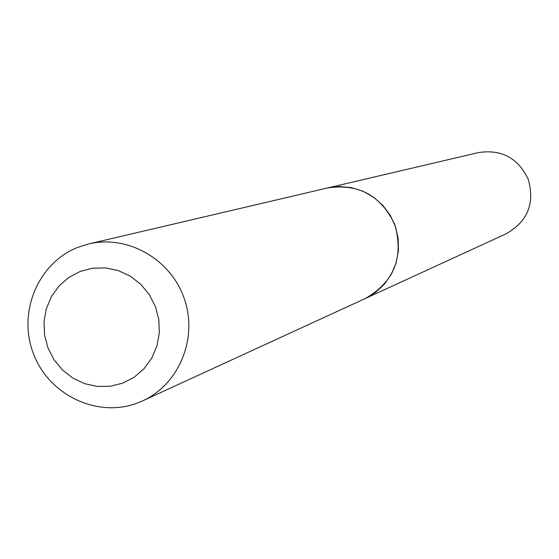 <?xml version="1.0" encoding="UTF-8"?>
<svg xmlns="http://www.w3.org/2000/svg" width="559" height="559" viewBox="0 0 559 559"><rect width="100%" height="100%" fill="white"/><g stroke="black" fill="none" stroke-linecap="round" stroke-linejoin="round"><path stroke-width="0.84" d="M365.327 298.499L506.293 233.711C527.717 221.427 535.026 203.28 528.227 179.25C518.095 157.973 501.5 149.085 478.462 152.586L327.385 187.999C358.494 183.289 380.938 195.454 394.738 224.473C404.017 257.238 394.214 281.911 365.327 298.499L365.3 298.513M122.749 383.132L134.209 377.185L144.033 368.716L151.741 358.151L156.925 346.014L159.329 332.926L158.812 319.545L155.416 306.549L149.302 294.593L140.784 284.286L130.289 276.153L118.368 270.598L105.609 267.901L92.661 268.18L80.182 271.429L68.785 277.467L59.044 285.984L51.442 296.556L46.355 308.652L44.021 321.663L44.559 334.939L47.934 347.838L53.992 359.703L62.419 369.953L72.81 378.08L84.64 383.677L97.329 386.458L110.249 386.276L122.749 383.132M137.654 402.934L142.636 400.852C179.118 384.361 198.103 338.286 184.344 298.834C170.984 259.25 127.711 234.535 88.797 243.913L78.288 247.183C38.166 262.548 17.35 312.39 33.414 353.679C48.885 395.192 97.539 418.384 137.654 402.934M142.636 400.852L365.279 298.52L375.641 292.343L384.487 284.077L391.426 274.092L396.142 262.821L398.42 250.76L398.169 238.448L395.388 226.423L390.203 215.229L382.845 205.356L373.636 197.236L362.994 191.234L351.387 187.614L339.334 186.517L327.357 188.006L88.797 243.913"/></g></svg>
